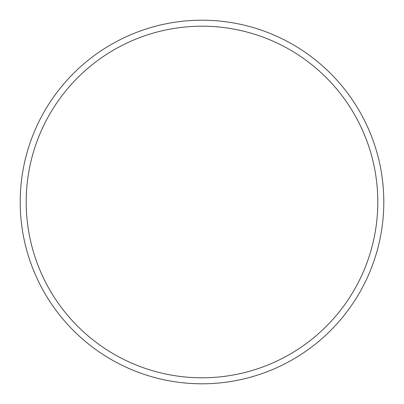 <?xml version="1.0" encoding="UTF-8"?>
<svg xmlns="http://www.w3.org/2000/svg" width="404" height="404" viewBox="0 0 404 404"><rect width="100%" height="100%" fill="white"/><g stroke="black" fill="none" stroke-linecap="round" stroke-linejoin="round"><path stroke-width="0.61" d="M377.801 202A175.801 175.801 0 0 1 202 377.801A175.801 175.801 0 0 1 26.199 202A175.801 175.801 0 0 1 202 26.199A175.801 175.801 0 0 1 377.801 202M383.8 202A181.8 181.8 0 0 1 202 383.8A181.8 181.8 0 0 1 20.2 202A181.8 181.8 0 0 1 202 20.2A181.8 181.8 0 0 1 383.8 202"/></g></svg>
